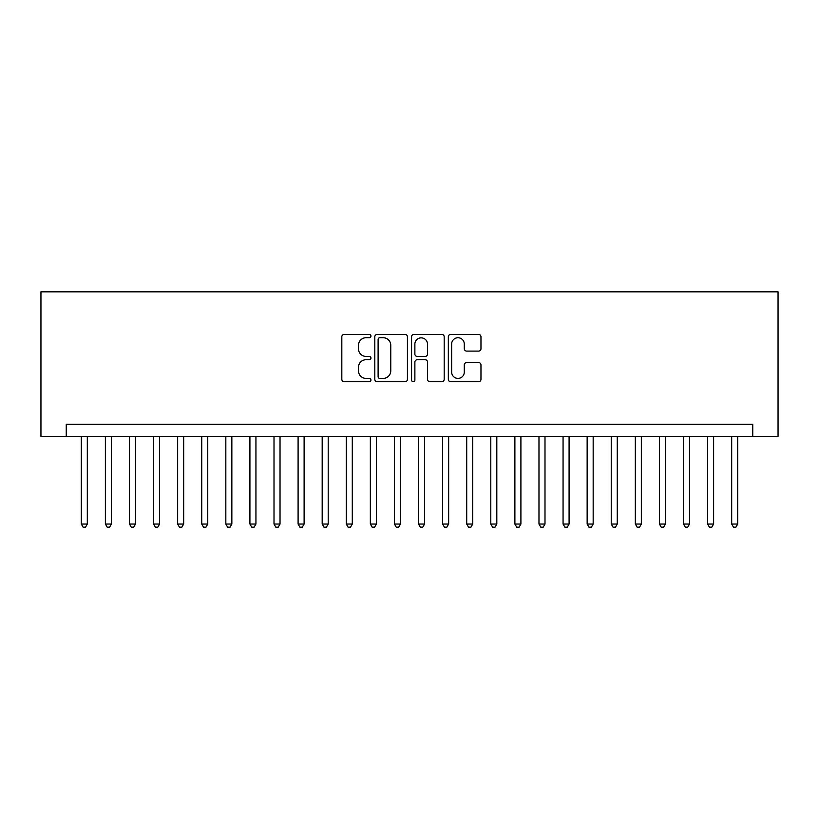 <?xml version="1.0" encoding="UTF-8"?>
<svg xmlns="http://www.w3.org/2000/svg" width="819" height="819" viewBox="0 0 819 819"><rect width="100%" height="100%" fill="white"/><g stroke="black" fill="none" stroke-linecap="round" stroke-linejoin="round"><path stroke-width="1.23" d="M370.956 336.087A1.658 1.658 0 0 0 369.308 334.428L344.185 334.428A2.365 2.365 0 0 0 341.82 336.793L341.82 379.351A2.365 2.365 0 0 0 344.185 381.715L369.308 381.715A1.658 1.658 0 0 0 370.956 380.057A1.658 1.658 0 0 0 369.308 378.409L366.052 378.409A7.566 7.566 0 0 1 358.487 370.843L358.487 367.291A7.566 7.566 0 0 1 366.052 359.725L369.308 359.725A1.658 1.658 0 0 0 370.956 358.067A1.658 1.658 0 0 0 369.308 356.419L366.052 356.419A7.566 7.566 0 0 1 358.487 348.853L358.487 345.301A7.566 7.566 0 0 1 366.052 337.735L369.308 337.735A1.658 1.658 0 0 0 370.956 336.087M478.603 351.095A2.365 2.365 0 0 0 480.968 348.73L480.968 336.793A2.365 2.365 0 0 0 478.603 334.428L450.696 334.428A2.365 2.365 0 0 0 448.331 336.793L448.331 379.351A2.365 2.365 0 0 0 450.696 381.715L478.603 381.715A2.365 2.365 0 0 0 480.968 379.351L480.968 364.926A2.365 2.365 0 0 0 478.603 362.561L466.656 362.561A2.365 2.365 0 0 0 464.291 364.926L464.291 372.082A6.327 6.327 0 0 1 457.975 378.409A6.327 6.327 0 0 1 451.648 372.082L451.648 344.062A6.327 6.327 0 0 1 457.975 337.735A6.327 6.327 0 0 1 464.291 344.062L464.291 348.73A2.365 2.365 0 0 0 466.656 351.095L478.603 351.095M752.753 436.363L778.05 436.363L778.05 291.83L40.95 291.83L40.95 436.363L752.753 436.363L752.753 424.314L66.247 424.314L66.247 436.363M407.432 336.793A2.365 2.365 0 0 0 405.067 334.428L377.17 334.428A2.365 2.365 0 0 0 374.805 336.793L374.805 379.351A2.365 2.365 0 0 0 377.17 381.715L405.067 381.715A2.365 2.365 0 0 0 407.432 379.351L407.432 336.793M413.933 334.428L441.83 334.428A2.365 2.365 0 0 1 444.195 336.793L444.195 379.351A2.365 2.365 0 0 1 441.83 381.715L429.893 381.715A2.365 2.365 0 0 1 427.528 379.351L427.528 362.09A2.365 2.365 0 0 0 425.163 359.725L417.24 359.725A2.365 2.365 0 0 0 414.875 362.09L414.875 380.057A1.658 1.658 0 0 1 413.226 381.715A1.658 1.658 0 0 1 411.568 380.057L411.568 336.793A2.365 2.365 0 0 1 413.933 334.428M379.77 337.735A1.658 1.658 0 0 0 378.112 339.394L378.112 376.75A1.658 1.658 0 0 0 379.77 378.409L383.2 378.409A7.566 7.566 0 0 0 390.765 370.843L390.765 345.301A7.566 7.566 0 0 0 383.2 337.735L379.77 337.735M427.528 344.185A6.327 6.327 0 0 0 421.201 337.858A6.327 6.327 0 0 0 414.875 344.185L414.875 354.054A2.365 2.365 0 0 0 417.24 356.419L425.163 356.419A2.365 2.365 0 0 0 427.528 354.054L427.528 344.185M81.296 436.363L81.296 524.037L87.316 524.037L87.316 436.363M87.316 524.037L85.514 527.17L83.108 527.17L81.296 524.037M105.385 436.363L105.385 524.037L111.404 524.037L111.404 436.363M111.404 524.037L109.603 527.17L107.197 527.17L105.385 524.037M129.474 436.363L129.474 524.037L135.493 524.037L135.493 436.363M135.493 524.037L133.692 527.17L131.286 527.17L129.474 524.037M153.562 436.363L153.562 524.037L159.582 524.037L159.582 436.363M159.582 524.037L157.78 527.17L155.364 527.17L153.562 524.037M177.651 436.363L177.651 524.037L183.671 524.037L183.671 436.363M183.671 524.037L181.869 527.17L179.453 527.17L177.651 524.037M201.74 436.363L201.74 524.037L207.76 524.037L207.76 436.363M207.76 524.037L205.958 527.17L203.542 527.17L201.74 524.037M225.829 436.363L225.829 524.037L231.849 524.037L231.849 436.363M231.849 524.037L230.047 527.17L227.631 527.17L225.829 524.037M249.918 436.363L249.918 524.037L255.937 524.037L255.937 436.363M255.937 524.037L254.136 527.17L251.72 527.17L249.918 524.037M274.007 436.363L274.007 524.037L280.026 524.037L280.026 436.363M280.026 524.037L278.214 527.17L275.808 527.17L274.007 524.037M298.096 436.363L298.096 524.037L304.115 524.037L304.115 436.363M304.115 524.037L302.303 527.17L299.897 527.17L298.096 524.037M322.184 436.363L322.184 524.037L328.204 524.037L328.204 436.363M328.204 524.037L326.392 527.17L323.986 527.17L322.184 524.037M346.273 436.363L346.273 524.037L352.293 524.037L352.293 436.363M352.293 524.037L350.481 527.17L348.075 527.17L346.273 524.037M370.352 436.363L370.352 524.037L376.382 524.037L376.382 436.363M376.382 524.037L374.57 527.17L372.164 527.17L370.352 524.037M394.441 436.363L394.441 524.037L400.471 524.037L400.471 436.363M400.471 524.037L398.658 527.17L396.253 527.17L394.441 524.037M418.529 436.363L418.529 524.037L424.559 524.037L424.559 436.363M424.559 524.037L422.747 527.17L420.342 527.17L418.529 524.037M442.618 436.363L442.618 524.037L448.648 524.037L448.648 436.363M448.648 524.037L446.836 527.17L444.43 527.17L442.618 524.037M466.707 436.363L466.707 524.037L472.727 524.037L472.727 436.363M472.727 524.037L470.925 527.17L468.519 527.17L466.707 524.037M490.796 436.363L490.796 524.037L496.816 524.037L496.816 436.363M496.816 524.037L495.014 527.17L492.608 527.17L490.796 524.037M514.885 436.363L514.885 524.037L520.904 524.037L520.904 436.363M520.904 524.037L519.103 527.17L516.697 527.17L514.885 524.037M538.974 436.363L538.974 524.037L544.993 524.037L544.993 436.363M544.993 524.037L543.192 527.17L540.786 527.17L538.974 524.037M563.062 436.363L563.062 524.037L569.082 524.037L569.082 436.363M569.082 524.037L567.28 527.17L564.864 527.17L563.062 524.037M587.151 436.363L587.151 524.037L593.171 524.037L593.171 436.363M593.171 524.037L591.369 527.17L588.953 527.17L587.151 524.037M611.24 436.363L611.24 524.037L617.26 524.037L617.26 436.363M617.26 524.037L615.458 527.17L613.042 527.17L611.24 524.037M635.329 436.363L635.329 524.037L641.349 524.037L641.349 436.363M641.349 524.037L639.547 527.17L637.131 527.17L635.329 524.037M659.418 436.363L659.418 524.037L665.438 524.037L665.438 436.363M665.438 524.037L663.636 527.17L661.22 527.17L659.418 524.037M683.507 436.363L683.507 524.037L689.526 524.037L689.526 436.363M689.526 524.037L687.714 527.17L685.308 527.17L683.507 524.037M707.596 436.363L707.596 524.037L713.615 524.037L713.615 436.363M713.615 524.037L711.803 527.17L709.397 527.17L707.596 524.037M731.684 436.363L731.684 524.037L737.704 524.037L737.704 436.363M737.704 524.037L735.892 527.17L733.486 527.17L731.684 524.037"/></g></svg>
